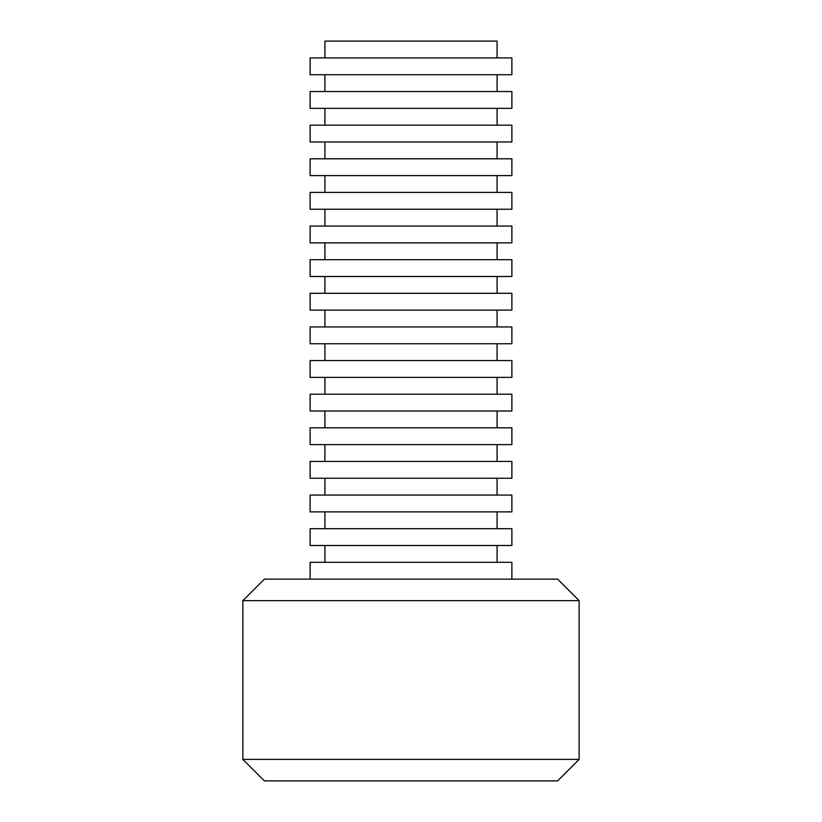 <?xml version="1.0" encoding="UTF-8"?>
<svg xmlns="http://www.w3.org/2000/svg" width="822" height="822" viewBox="0 0 822 822"><rect width="100%" height="100%" fill="white"/><g stroke="black" fill="none" stroke-linecap="round" stroke-linejoin="round"><path stroke-width="1.23" d="M310.12 579.14L310.12 562.32L511.88 562.32L511.88 579.14M497.084 545.51L497.084 562.32M324.916 562.32L324.916 545.51M511.88 528.7L511.88 545.51L310.12 545.51L310.12 528.7L511.88 528.7M497.084 511.88L497.084 528.7M324.916 528.7L324.916 511.88M511.88 495.07L511.88 511.88L310.12 511.88L310.12 495.07L511.88 495.07M497.084 478.25L497.084 495.07M324.916 495.07L324.916 478.25M511.88 461.44L511.88 478.25L310.12 478.25L310.12 461.44L511.88 461.44M497.084 444.63L497.084 461.44M324.916 461.44L324.916 444.63M511.88 427.81L511.88 444.63L310.12 444.63L310.12 427.81L511.88 427.81M497.084 411L497.084 427.81M324.916 427.81L324.916 411M511.88 394.19L511.88 411L310.12 411L310.12 394.19L511.88 394.19M497.084 377.37L497.084 394.19M324.916 394.19L324.916 377.37M511.88 360.56L511.88 377.37L310.12 377.37L310.12 360.56L511.88 360.56M497.084 343.75L497.084 360.56M324.916 360.56L324.916 343.75M511.88 326.93L511.88 343.75L310.12 343.75L310.12 326.93L511.88 326.93M497.084 310.12L497.084 326.93M324.916 326.93L324.916 310.12M511.88 293.3L511.88 310.12L310.12 310.12L310.12 293.3L511.88 293.3M497.084 276.49L497.084 293.3M324.916 293.3L324.916 276.49M511.88 259.68L511.88 276.49L310.12 276.49L310.12 259.68L511.88 259.68M497.084 242.86L497.084 259.68M324.916 259.68L324.916 242.86M511.88 226.05L511.88 242.86L310.12 242.86L310.12 226.05L511.88 226.05M497.084 209.24L497.084 226.05M324.916 226.05L324.916 209.24M511.88 192.42L511.88 209.24L310.12 209.24L310.12 192.42L511.88 192.42M497.084 175.61L497.084 192.42M324.916 192.42L324.916 175.61M511.88 158.8L511.88 175.61L310.12 175.61L310.12 158.8L511.88 158.8M497.084 141.98L497.084 158.8M324.916 158.8L324.916 141.98M511.88 125.17L511.88 141.98L310.12 141.98L310.12 125.17L511.88 125.17M497.084 108.35L497.084 125.17M324.916 125.17L324.916 108.35M511.88 91.54L511.88 108.35L310.12 108.35L310.12 91.54L511.88 91.54M497.084 74.73L497.084 91.54M324.916 91.54L324.916 74.73M511.88 57.91L511.88 74.73L310.12 74.73L310.12 57.91L511.88 57.91M324.916 57.91L324.916 41.1L497.084 41.1L497.084 57.91M242.86 759.374L264.386 780.9L557.614 780.9L579.14 759.374L242.86 759.374L242.86 600.656L579.14 600.656L579.14 759.374M242.86 600.656L264.386 579.14L557.614 579.14L579.14 600.656"/></g></svg>
